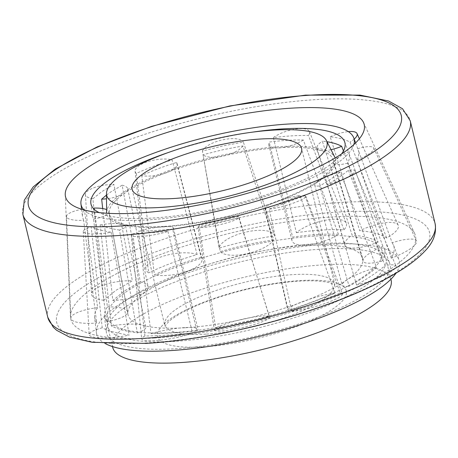 <?xml version="1.0" encoding="UTF-8"?>
<svg xmlns="http://www.w3.org/2000/svg" width="458" height="458" viewBox="0 0 458 458"><rect width="100%" height="100%" fill="white"/><g stroke="black" fill="none" stroke-linecap="round" stroke-linejoin="round"><path stroke-width="0.34" stroke-dasharray="2.29 1.72" d="M335.182 157.947A117.672 30.589 166.4 0 1 282.804 199.465A117.672 30.589 166.4 0 1 162.292 226.996A117.672 30.589 166.4 0 1 106.634 213.239M106.605 212.621A117.672 30.589 166.4 0 1 214.012 157.088A117.672 30.589 166.4 0 1 334.924 157.386M112.708 347.382A143.205 37.224 166.4 0 1 243.152 277.531A143.205 37.224 166.4 0 1 391.098 280.038M175.059 341.33A143.205 37.224 166.4 0 1 107.561 326.107A143.205 37.224 166.4 0 1 107.287 323.835A143.205 37.224 166.4 0 1 238.005 256.257A143.205 37.224 166.4 0 1 385.155 256.617A143.205 37.224 166.4 0 1 385.951 258.764A143.205 37.224 166.4 0 1 319.278 308.789A143.205 37.224 166.4 0 1 175.059 341.33M174.074 332.491A141.236 36.709 166.4 0 1 107.235 315.241A141.236 36.709 166.4 0 1 236.151 248.591A141.236 36.709 166.4 0 1 381.274 248.946A141.236 36.709 166.4 0 1 319.861 298.988A141.236 36.709 166.4 0 1 174.074 332.491M184.94 327.785A120.649 31.362 166.4 0 1 127.988 314.537A120.649 31.362 166.4 0 1 237.971 256.114A120.649 31.362 166.4 0 1 362.496 257.802A120.649 31.362 166.4 0 1 307.135 300.099A120.649 31.362 166.4 0 1 184.94 327.785M163.615 226.424A115.164 29.936 166.4 0 1 109.25 213.772A115.164 29.936 166.4 0 1 214.235 158.004A115.164 29.936 166.4 0 1 333.103 159.619A115.164 29.936 166.4 0 1 280.262 199.991A115.164 29.936 166.4 0 1 163.615 226.424M154.375 338.015A177.298 46.086 166.4 0 1 70.48 316.822A177.298 46.086 166.4 0 1 232.303 232.687A177.298 46.086 166.4 0 1 414.685 233.551A177.298 46.086 166.4 0 1 336.664 296.24A177.298 46.086 166.4 0 1 154.375 338.015M353.879 144.533A140.411 36.497 166.4 0 1 226.2 207.474A140.411 36.497 166.4 0 1 83.871 209.856M92.865 198.755L102.054 191.484L113.91 184.402L132.356 280.823L115.851 290.378L103.857 300.259L92.865 198.755A21.354 6.904 172.4 0 1 85.434 194.49A21.354 6.904 172.4 0 1 113.91 184.402M105.283 343.58A155.674 40.464 166.4 0 1 96.443 332.863A155.674 40.464 166.4 0 1 117.935 305.337A155.674 40.464 166.4 0 1 281.538 249.421A155.674 40.464 166.4 0 1 398.924 259.686A155.674 40.464 166.4 0 1 395.964 273.26M197.123 254.568L172.128 159.922C159.172 163.924 147.247 168.424 136.341 173.41L148.667 272.831A28.533 10.334 169.6 0 1 145.81 269.086A28.533 10.334 169.6 0 1 165.063 255.644A28.533 10.334 169.6 0 1 197.123 254.568C179.233 259.823 163.082 265.909 148.667 272.831M304.942 195.572L340.237 292.977C325.632 299.12 309.482 305.205 291.78 311.245L269.155 209.066A21.354 3.286 -16.6 0 0 292.536 203.404A21.354 3.286 -16.6 0 0 305.841 196.139A21.354 3.286 -16.6 0 0 304.942 195.572L269.155 209.066M348.418 170.227L385.046 265.554C378.354 271.462 368.85 277.943 356.547 284.99L327.373 184.58A21.354 4.116 -19.4 0 0 355.002 170.891A21.354 4.116 -19.4 0 0 348.418 170.227C343.059 174.681 336.046 179.462 327.373 184.58M274.571 235.899L243.341 142.026L222.857 145.942L202.407 151.037L219.142 248.104A28.533 10.643 165.8 0 1 246.032 232.04A28.533 10.643 165.8 0 1 274.462 235.509A28.533 10.643 165.8 0 1 274.571 235.899C256.056 238.635 237.576 242.706 219.142 248.104M238.876 217.945L269.762 317.709L214.333 329.915L197.942 226.962A21.354 3.057 -13.1 0 0 217.653 225.204A21.354 3.057 -13.1 0 0 238.876 217.945L197.942 226.962M343.947 229.83L308.474 135.505C297.74 135.282 286.032 135.992 273.357 137.629L296.4 232.704A28.533 10.076 162.3 0 1 325.26 220.269A28.533 10.076 162.3 0 1 346.3 223.246A28.533 10.076 162.3 0 1 343.947 229.83C329.743 229.206 313.89 230.168 296.4 232.704M167.926 231.359L192.503 333.109C174.819 334.861 158.966 335.817 144.951 335.983L132.809 233.477A21.354 3.481 -9.7 0 0 131.286 235.109A21.354 3.481 -9.7 0 0 144.911 236.099A21.354 3.481 -9.7 0 0 167.926 231.359C155.136 232.532 143.434 233.236 132.809 233.477M386.666 237.983L350.072 142.112C345.132 139.444 338.502 137.663 330.184 136.776L359.736 230.752A28.533 8.776 159.9 0 1 398.248 225.262A28.533 8.776 159.9 0 1 386.666 237.983C380.552 234.067 371.575 231.656 359.736 230.752M111.099 232.212L129.167 335.061C117.139 333.372 108.162 330.962 102.237 327.831L91.211 226.87A21.354 4.454 -7.3 0 0 83.253 231.399A21.354 4.454 -7.3 0 0 111.099 232.212C102.666 230.855 96.037 229.074 91.211 226.87M391.275 258.169L356.994 160.077C358.872 156.201 359.29 152.829 358.236 149.955L392.18 242.774A28.533 7.105 159.3 0 1 416.454 240.96A28.533 7.105 159.3 0 1 391.275 258.169C394.132 253.2 394.91 248.929 393.611 245.351L392.18 242.774M94.611 317.6C94.239 314.394 95.241 311.074 97.628 307.644L84.295 208.905A21.354 5.708 -6.5 0 0 66.479 216.525A21.354 5.708 -6.5 0 0 83.625 220.275L96.718 323.039L94.611 317.6L96.443 332.863M83.625 220.275L82.469 216.588L82.4 214.985L82.846 212.254L84.295 208.905M126.471 306.299A145.879 37.917 166.4 0 1 279.775 253.904A145.879 37.917 166.4 0 1 389.775 263.522A145.879 37.917 166.4 0 1 257.247 335.794A145.879 37.917 166.4 0 1 106.336 332.09A145.879 37.917 166.4 0 1 126.471 306.299M106.496 195.034L110.544 192.097L122.131 185.215L140.314 281.784L124.336 290.99L112.845 300.522L102.689 208.562M168.596 152.422A130.616 33.949 166.4 0 1 252.278 132.179M341.542 153.962A130.616 33.949 166.4 0 1 225.954 206.455A130.616 33.949 166.4 0 1 99.151 212.604M201.165 257.253C183.87 262.291 168.298 268.165 154.455 274.857L141.768 175.591C152.325 170.719 163.93 166.346 176.57 162.47L201.165 257.253A28.533 10.334 169.6 0 1 201.915 258.747A28.533 10.334 169.6 0 1 186.148 271.68A28.533 10.334 169.6 0 1 154.455 274.857M300.053 195.618L265.251 208.739L288.271 310.782C305.383 304.959 320.949 299.085 334.981 293.172L300.053 195.618A21.354 3.286 -16.6 0 0 277.33 201.451A21.354 3.286 -16.6 0 0 264.907 208.321A21.354 3.286 -16.6 0 0 265.251 208.739M340.162 172.036C335.021 176.353 328.197 181.002 319.69 186L349.122 286.244C361.07 279.432 370.224 273.191 376.59 267.506L340.162 172.036A21.354 4.116 -19.4 0 0 314.709 185.038A21.354 4.116 -19.4 0 0 319.69 186M273.684 239.883C255.833 242.482 238.023 246.404 220.252 251.654L203.083 154.695L222.972 149.709L242.895 145.93L273.684 239.883A28.533 10.643 165.8 0 1 247.206 253.64A28.533 10.643 165.8 0 1 220.252 251.654M238.744 216.514L198.927 225.284L215.752 328.146L269.184 316.381L238.744 216.514A21.354 3.057 -13.1 0 0 219.485 218.523A21.354 3.057 -13.1 0 0 198.927 225.284M338.445 234.341C324.796 233.7 309.516 234.622 292.605 237.112L269.172 142.083C281.538 140.446 292.925 139.759 303.322 140.016L338.445 234.341A28.533 10.076 162.3 0 1 309.78 244.664A28.533 10.076 162.3 0 1 291.964 240.639A28.533 10.076 162.3 0 1 292.605 237.112M172.655 229.132C160.168 230.294 148.781 230.981 138.499 231.193L150.997 333.687C164.451 333.55 179.731 332.628 196.831 330.916L172.655 229.132A21.354 3.481 -9.7 0 0 173.382 227.941A21.354 3.481 -9.7 0 0 160.684 226.939A21.354 3.481 -9.7 0 0 138.499 231.193M343.448 150.985L378.085 242.11C372.28 238.292 363.623 235.967 352.128 235.143L322.329 141.127L327.001 141.728M119.492 230.082C111.214 228.788 104.767 227.054 100.153 224.889L111.351 325.919C116.973 328.959 125.624 331.283 137.308 332.886L119.492 230.082A21.354 4.454 -7.3 0 0 125.612 225.994A21.354 4.454 -7.3 0 0 100.153 224.889M381.995 261.106C384.794 256.343 385.573 252.255 384.336 248.849L382.871 246.267L348.962 153.447C349.964 156.195 349.534 159.43 347.662 163.151L381.995 261.106A28.533 7.105 159.3 0 1 363.062 261.089A28.533 7.105 159.3 0 1 382.871 246.267M94.159 208.064L107.441 306.923C105.094 310.215 104.098 313.398 104.458 316.472L106.571 321.762L93.512 219.119L92.316 215.46L93.724 208.842M103.857 300.259A28.533 9.229 172.4 0 1 91.56 294.248A28.533 9.229 172.4 0 1 132.356 280.823M140.314 281.784A28.533 9.229 172.4 0 1 148.111 286.668A28.533 9.229 172.4 0 1 112.845 300.522M122.131 185.215A21.354 6.904 172.4 0 1 127.753 188.816A21.354 6.904 172.4 0 1 106.519 198.783M176.57 162.47A21.354 7.734 169.6 0 1 177.063 163.495A21.354 7.734 169.6 0 1 165.395 173.124A21.354 7.734 169.6 0 1 141.768 175.591M136.341 173.41A21.354 7.734 169.6 0 1 135.076 171.229A21.354 7.734 169.6 0 1 148.438 161.479A21.354 7.734 169.6 0 1 172.128 159.922M334.981 293.172A28.533 4.397 -16.6 0 0 304.524 300.929A28.533 4.397 -16.6 0 0 287.739 310.18A28.533 4.397 -16.6 0 0 288.271 310.782M291.78 311.245A28.533 4.397 -16.6 0 0 323.291 304.078A28.533 4.397 -16.6 0 0 342.435 293.899A28.533 4.397 -16.6 0 0 340.237 292.977M376.59 267.506A28.533 5.502 -19.4 0 0 342.206 284.99A28.533 5.502 -19.4 0 0 349.122 286.244M356.547 284.99A28.533 5.502 -19.4 0 0 384.004 275.458A28.533 5.502 -19.4 0 0 396.044 266.081A28.533 5.502 -19.4 0 0 385.046 265.554M242.895 145.93A21.354 7.963 165.8 0 1 223.161 156.092A21.354 7.963 165.8 0 1 203.083 154.695M202.407 151.037A21.354 7.963 165.8 0 1 222.674 139.839A21.354 7.963 165.8 0 1 243.341 142.026M269.184 316.381A28.533 4.082 -13.1 0 0 243.358 319.026A28.533 4.082 -13.1 0 0 215.752 328.146M214.333 329.915A28.533 4.082 -13.1 0 0 240.908 327.951A28.533 4.082 -13.1 0 0 269.762 317.709M303.322 140.016A21.354 7.54 162.3 0 1 281.951 147.619A21.354 7.54 162.3 0 1 268.754 144.591A21.354 7.54 162.3 0 1 269.172 142.083M273.357 137.629A21.354 7.54 162.3 0 1 294.723 129.156A21.354 7.54 162.3 0 1 309.419 131.572A21.354 7.54 162.3 0 1 308.474 135.505M196.831 330.916A28.533 4.654 -9.7 0 0 197.925 329.239A28.533 4.654 -9.7 0 0 180.761 327.917A28.533 4.654 -9.7 0 0 150.997 333.687M144.951 335.983A28.533 4.654 -9.7 0 0 141.665 338.823A28.533 4.654 -9.7 0 0 161.273 339.991A28.533 4.654 -9.7 0 0 192.503 333.109M378.085 242.11A28.533 8.776 159.9 0 1 344.668 244.875A28.533 8.776 159.9 0 1 352.128 235.143M331.02 149.674A21.354 6.567 159.9 0 1 316.953 148.272A21.354 6.567 159.9 0 1 322.329 141.127M330.184 136.776A21.354 6.567 159.9 0 1 348.32 131.612M354.211 139.106A21.354 6.567 159.9 0 1 350.072 142.112M137.308 332.886A28.533 5.948 -7.3 0 0 145.781 327.327A28.533 5.948 -7.3 0 0 111.351 325.919M102.237 327.831A28.533 5.948 -7.3 0 0 89.178 334.546A28.533 5.948 -7.3 0 0 129.167 335.061M347.662 163.151A21.354 5.319 159.3 0 1 333.773 163.059A21.354 5.319 159.3 0 1 348.315 152.09M357.658 148.707A21.354 5.319 159.3 0 1 373.734 147.997A21.354 5.319 159.3 0 1 356.994 160.077M93.512 219.119A21.354 5.708 -6.5 0 0 108.901 211.688A21.354 5.708 -6.5 0 0 106.588 209.592M106.571 321.762A28.533 7.626 -6.5 0 0 127.542 311.755A28.533 7.626 -6.5 0 0 107.441 306.923M97.628 307.644A28.533 7.626 -6.5 0 0 70.847 318.224A28.533 7.626 -6.5 0 0 96.718 323.039M205.997 334.122A87.169 22.66 166.4 0 1 164.914 324.859A87.169 22.66 166.4 0 1 244.314 282.34A87.169 22.66 166.4 0 1 334.369 283.863A87.169 22.66 166.4 0 1 293.784 314.314A87.169 22.66 166.4 0 1 205.997 334.122M203.272 346.872A97.13 25.247 166.4 0 1 205.951 301.375A97.13 25.247 166.4 0 1 346.488 292.88A97.13 25.247 166.4 0 1 203.272 346.872M147.127 342.956A191.776 49.848 166.4 0 1 152.411 253.125A191.776 49.848 166.4 0 1 429.879 236.357A191.776 49.848 166.4 0 1 147.127 342.956M47.781 317.314A199.247 51.788 166.4 0 1 229.263 220.126A199.247 51.788 166.4 0 1 435.1 223.613M22.9 214.464A199.247 51.788 166.4 0 1 204.382 117.277A199.247 51.788 166.4 0 1 410.219 120.763M132.116 189.28L164.954 326.119L168.555 321.797C171.716 318.894 176.553 315.665 183.068 312.116C199.722 303.276 220.825 295.713 246.364 289.427C271.943 283.399 294.088 280.531 312.803 280.834C320.033 281.035 325.678 281.693 329.737 282.809C333.247 283.966 334.97 284.699 334.907 285.002L301.57 148.283M107.561 326.107L112.513 346.574M385.951 258.764L390.897 279.231M107.235 315.241L107.287 323.835M381.274 248.946L385.155 256.617M109.25 213.772L127.988 314.537M333.103 159.619L362.496 257.802M65.236 194.702L70.48 316.822M363.526 122.538L414.685 233.551M81.576 209.191L82.469 216.588M355.614 142.89L358.236 149.955M393.611 245.351L398.924 259.686M90.833 203.14L92.316 215.46M104.458 316.472L106.336 332.09M344.622 141.745L348.962 153.447M384.336 248.849L389.775 263.522M85.434 194.49L91.56 294.248M127.753 188.816L148.111 286.668M177.063 163.495L201.915 258.747M135.076 171.229L145.81 269.086M264.907 208.321L287.739 310.18M305.841 196.139L342.435 293.899M314.709 185.038L342.206 284.99M355.002 170.891L396.044 266.081M261.426 196.287L274.462 235.509M268.754 144.591L291.964 240.639M309.419 131.572L346.3 223.246M173.382 227.941L197.925 329.239M131.286 235.109L141.665 338.823M316.953 148.272L344.668 244.875M359.375 138.768L398.248 225.262M125.612 225.994L145.781 327.327M83.253 231.399L89.178 334.546M333.773 163.059L363.062 261.089M373.734 147.997L416.454 240.96M108.901 211.688L127.542 311.755M66.479 216.525L70.847 318.224"/><path stroke-width="0.69" d="M160.111 207.468A113.315 29.455 166.4 0 1 106.491 193.631A113.315 29.455 166.4 0 1 209.919 140.154A113.315 29.455 166.4 0 1 326.348 140.44A113.315 29.455 166.4 0 1 277.079 180.589A113.315 29.455 166.4 0 1 160.111 207.468M106.634 213.239A117.672 30.589 166.4 0 1 106.605 212.621L106.491 193.631M326.348 140.44L334.924 157.386A117.672 30.589 166.4 0 1 335.182 157.947M173.198 198.543A87.169 22.66 166.4 0 1 132.116 189.28A87.169 22.66 166.4 0 1 211.516 146.76A87.169 22.66 166.4 0 1 301.57 148.283A87.169 22.66 166.4 0 1 260.986 178.74A87.169 22.66 166.4 0 1 173.198 198.543M390.897 279.231L391.098 280.038A143.205 37.224 166.4 0 1 324.424 330.063A143.205 37.224 166.4 0 1 180.206 362.604A143.205 37.224 166.4 0 1 112.708 347.382L112.513 346.574M137.938 213.062A153.648 39.938 166.4 0 1 65.236 194.702A153.648 39.938 166.4 0 1 205.47 121.782A153.648 39.938 166.4 0 1 363.526 122.538A153.648 39.938 166.4 0 1 295.914 176.862A153.648 39.938 166.4 0 1 137.938 213.062M83.871 209.856A140.411 36.497 166.4 0 1 80.946 203.913A140.411 36.497 166.4 0 1 100.325 179.089A140.411 36.497 166.4 0 1 247.887 128.652A140.411 36.497 166.4 0 1 353.771 137.91A140.411 36.497 166.4 0 1 353.879 144.533M395.964 273.26A155.674 40.464 166.4 0 1 257.493 336.807A155.674 40.464 166.4 0 1 105.283 343.58M99.151 212.604A130.616 33.949 166.4 0 1 90.833 203.14A130.616 33.949 166.4 0 1 108.867 180.051A130.616 33.949 166.4 0 1 168.596 152.422M252.278 132.179A130.616 33.949 166.4 0 1 344.622 141.745A130.616 33.949 166.4 0 1 341.542 153.962M106.519 198.783A21.354 6.904 172.4 0 1 101.665 199.173L106.496 195.034M101.665 199.173L102.689 208.562M327.001 141.728C333.012 142.684 337.901 144.213 341.674 146.32L343.448 150.985M93.724 208.842L94.159 208.064A21.354 5.708 -6.5 0 1 106.588 209.592M341.674 146.32A21.354 6.567 159.9 0 1 331.02 149.674M348.32 131.612A21.354 6.567 159.9 0 1 357.045 133.593A21.354 6.567 159.9 0 1 354.211 139.106M118.851 226.08A191.776 49.848 166.4 0 1 124.135 136.249A191.776 49.848 166.4 0 1 401.603 119.481A191.776 49.848 166.4 0 1 118.851 226.08M141.688 338.491A199.247 51.788 166.4 0 1 47.781 317.314L53.26 327.218L56.66 330.31L69.519 337.117L92.167 342.309L145.879 343.403C193.648 340.609 254.053 328.667 306.391 311.715C346.689 298.645 378.806 284.418 402.742 269.029C411.919 263.064 419.276 257.11 424.818 251.161C433.314 242.551 436.737 233.368 435.1 223.613A199.247 51.788 166.4 0 1 342.338 293.217A199.247 51.788 166.4 0 1 141.688 338.491M22.9 214.464L24.257 200.232L33.182 186.921L55.258 169.054L97.291 146.841L151.609 126.362L229.773 105.964L305.452 95.132L359.931 95.087L388.567 100.995L402.536 108.752L410.219 120.763A199.247 51.788 166.4 0 1 317.457 190.368A199.247 51.788 166.4 0 1 116.807 235.641A199.247 51.788 166.4 0 1 22.9 214.464L47.781 317.314M410.219 120.763L435.1 223.613M80.946 203.913L81.576 209.191M353.771 137.91L355.614 142.89M357.045 133.593L359.375 138.768"/></g></svg>
